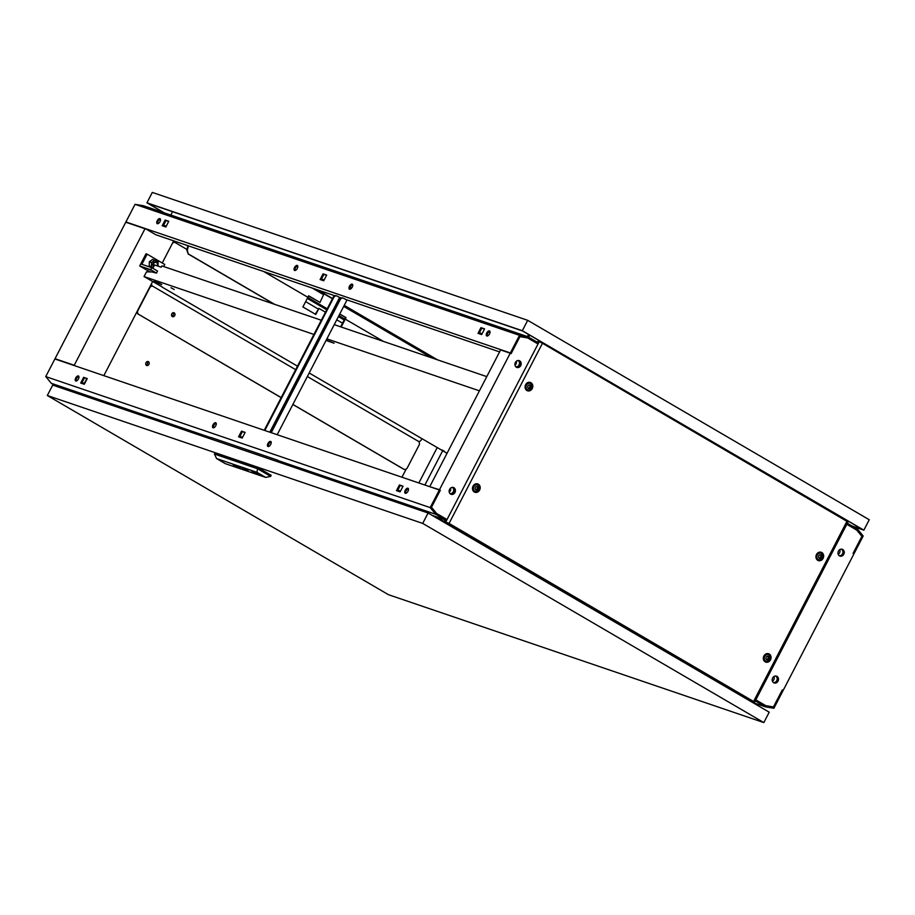 <?xml version="1.0" encoding="UTF-8"?>
<svg xmlns="http://www.w3.org/2000/svg" width="915" height="915" viewBox="0 0 915 915"><rect width="100%" height="100%" fill="white"/><g stroke="black" fill="none" stroke-linecap="round" stroke-linejoin="round"><path stroke-width="1.37" d="M263.772 271.549L307.897 297.306L308.607 295.774L319.998 302.419L323.59 294.676L312.29 288.076M339.774 313.971L345.984 317.596L345.275 319.129L383.408 341.398M345.275 319.129L341.192 327.01M325.466 312.198L318.946 308.389L315.789 314.474L302.899 306.948L307.897 297.306M274.123 304.169L188.216 254.004L187.335 250.161L188.467 245.883M188.776 254.187L274.672 304.352M340.643 326.827L344.2 319.964L338.424 316.59M188.216 254.004L186.786 249.967L187.907 245.7M318.946 308.389L315.298 314.188M75.305 365.92L56.078 359.366M56.101 359.332L55.026 358.714L125.778 222.208L144.993 228.761L74.241 365.257L55.026 358.714M442.677 450.729L424.892 485.03M144.993 228.761L146.206 229.139M75.316 365.886L74.241 365.257M173.701 240.862L162.241 262.982M152.691 281.408L103.841 375.642M342.53 323.189L336.743 319.815M318.043 308.893L305.644 301.653M326.724 309.762L307.314 298.427M151.627 285.491L151.318 286.086M150.289 286.521L151.25 284.645M418.853 482.983L437.221 447.538M339.682 314.154L345.984 317.596M345.401 317.494L344.2 319.964M307.817 297.455L327.227 308.79M338.927 315.618L344.703 318.992M308.527 295.968L319.998 302.419M323.521 293.555L323.59 294.676M323.658 293.658L332.419 298.77M839.227 555.702A3.443 2.974 108.8 0 0 841.24 549.16M838.197 554.318A3.443 2.974 108.8 0 0 839.741 549.652M518.187 360.51A3.443 2.974 -71.2 0 1 515.888 366.835M516.392 361.219A3.443 2.974 -71.2 0 1 514.985 365.222M516.254 367.132A3.729 3.214 108.8 0 0 518.668 360.533M520.063 365.371A3.729 3.214 -71.2 0 1 517.307 367.395A3.591 3.088 108.8 0 0 520.2 361.802A3.729 3.214 -71.2 0 1 520.063 365.371M839.913 556.011A3.729 3.214 108.8 0 0 841.892 549.194M450.134 493.688A3.443 2.974 108.8 0 0 452.433 487.375M449.231 492.087A3.443 2.974 108.8 0 0 450.638 488.072M450.5 493.986A3.729 3.214 108.8 0 0 452.914 487.386M450.855 494.192A3.591 3.088 108.8 0 0 453.165 487.432M775.485 676.013A3.443 2.974 -71.2 0 1 773.472 682.556M773.987 676.517A3.443 2.974 -71.2 0 1 772.443 681.172M774.159 682.876A3.729 3.214 108.8 0 0 776.137 676.048M520.726 365.611A3.591 3.088 -71.2 0 1 515.351 362.477A3.591 3.088 -71.2 0 1 520.726 365.611M516.609 367.338A3.591 3.088 108.8 0 0 517.307 367.395M451.541 494.249A3.591 3.088 108.8 0 0 454.446 488.656M454.972 492.476A3.591 3.088 -71.2 0 1 449.597 489.342A3.591 3.088 -71.2 0 1 454.972 492.476M839.684 555.977A3.591 3.088 108.8 0 0 841.983 549.217M838.426 551.116A3.591 3.088 108.8 0 0 843.79 554.261A3.591 3.088 108.8 0 0 838.426 551.116M773.93 682.83A3.591 3.088 108.8 0 0 776.229 676.071M772.672 677.981A3.591 3.088 108.8 0 0 778.036 681.115A3.591 3.088 108.8 0 0 772.672 677.981M538.546 342.976L537.174 342.233M755.218 701.016L755.973 701.279L756.499 700.261L765.741 705.659L773.461 706.952L782.302 689.887L783.171 690.39L853.924 553.884L853.066 553.392L861.907 536.327L856.737 530.094L847.507 524.695L848.033 523.677L847.347 523.277M746.434 698.031L435.529 516.563L445.365 519.914L445.651 518.816M755.973 701.279L755.287 700.879M446.497 520.578L445.365 519.914M445.891 518.897L436.649 513.509L431.491 507.265L440.332 490.211L439.703 490.166M537.425 342.313L536.899 343.331L527.658 337.932L519.937 336.651L511.085 353.705L510.227 353.213L439.475 489.708L431.228 487.192M510.227 353.213L500.619 349.93L429.867 486.425M440.332 490.211L439.475 489.708M783.171 690.39L782.211 690.059M439.783 490.017L431.274 487.123M435.243 517.181L435.529 516.563M746.137 697.928L745.851 698.545M529.762 335.176L528.618 337.178M520.2 361.802A3.591 3.088 108.8 0 0 518.919 360.579M415.433 508.374L414.575 508.088M407.838 505.503L405.402 504.394L407.838 505.503M330.715 479.506L329.857 479.22M323.121 476.646L320.685 475.537L323.121 476.646M178.951 427.522L176.515 426.413L178.951 427.522M172.089 425.178L169.652 424.068L172.089 425.178M94.234 398.654L91.809 397.545L94.234 398.654M87.371 396.309L84.935 395.211L87.371 396.309M267.946 443.5A2.871 1.43 -59.7 0 0 267.866 446.44A2.871 1.43 -59.7 0 0 270.691 444.438A2.871 1.43 -59.7 0 0 270.76 441.488A2.871 1.43 -59.7 0 0 267.946 443.5M268.392 446.543A2.871 1.43 120.3 0 1 268.804 444.004A2.871 1.43 120.3 0 1 271.103 441.899M213.023 424.789A2.871 1.43 -59.7 0 0 212.943 427.728A2.871 1.43 -59.7 0 0 215.768 425.715A2.871 1.43 -59.7 0 0 215.837 422.776A2.871 1.43 -59.7 0 0 213.023 424.789M213.469 427.831A2.871 1.43 120.3 0 1 213.881 425.292A2.871 1.43 120.3 0 1 216.18 423.176M405.254 490.28A2.871 1.43 -59.7 0 0 405.173 493.231A2.871 1.43 -59.7 0 0 407.999 491.218A2.871 1.43 -59.7 0 0 408.067 488.278A2.871 1.43 -59.7 0 0 405.254 490.28M408.41 488.679A2.871 1.43 -59.7 0 0 406.111 490.783A2.871 1.43 -59.7 0 0 405.7 493.322M75.716 377.998A2.871 1.43 -59.7 0 0 75.648 380.949A2.871 1.43 -59.7 0 0 78.461 378.936A2.871 1.43 -59.7 0 0 78.541 375.996A2.871 1.43 -59.7 0 0 75.716 377.998M78.873 376.397A2.871 1.43 -59.7 0 0 76.574 378.501A2.871 1.43 -59.7 0 0 76.162 381.04M84.615 383.648L81.95 382.733M82.041 382.562L84.672 383.534M406.374 493.071L405.585 492.796M400.507 491.069L397.842 490.154M400.415 491.252L397.75 490.337M269.079 446.291L268.278 446.017M242.612 437.267L239.936 436.363M214.156 427.568L213.355 427.305M242.521 437.45L239.844 436.535M84.363 383.351L85.575 381.017A5.456 2.711 120.3 0 1 87.142 378.753L84.477 377.849L81.618 383.351M439.349 489.96L430.199 507.596L435.769 514.31L445.147 519.789L445.674 518.771L436.421 513.372L431.445 507.356L440.207 490.463L439.349 489.96L54.889 358.966L45.75 376.591L51.309 383.316L56.707 386.462M239.524 437.153L242.372 431.651L245.048 432.566M402.955 486.368L400.278 485.453L397.419 490.955M245.14 432.383L241.514 431.148L238.575 436.832L242.201 438.068L245.14 432.383M396.469 490.634L400.095 491.87L403.046 486.185L399.42 484.95L396.469 490.634M87.245 378.581L83.62 377.346L80.669 383.03L84.294 384.266L87.245 378.581M430.199 507.596L45.75 376.591M435.769 514.31L278.583 460.748M210.85 437.667L51.309 383.316M445.147 519.789L432.097 515.339M434.03 516.472L435.082 516.563M84.477 377.849L83.62 377.346M400.278 485.453L399.42 484.95M242.372 431.651L241.514 431.148M856.966 530.22L861.953 536.236L853.192 553.129L854.05 553.632L863.188 536.007L857.63 529.282L848.251 523.803L847.725 524.821L856.806 530.162M854.05 553.632L853.1 553.312M297.249 265.419A2.871 1.43 -59.7 0 0 294.63 267.352A2.871 1.43 -59.7 0 0 294.481 270.428A2.871 1.43 -59.7 0 0 294.619 270.485A2.871 1.43 -59.7 0 0 297.238 268.541A2.871 1.43 -59.7 0 0 297.375 265.476A2.871 1.43 -59.7 0 0 297.249 265.419M295.007 270.52A2.871 1.43 120.3 0 1 295.556 267.729A2.871 1.43 120.3 0 1 297.718 265.876M352.172 284.13A2.871 1.43 -59.7 0 0 349.553 286.075A2.871 1.43 -59.7 0 0 349.404 289.14A2.871 1.43 -59.7 0 0 349.541 289.197A2.871 1.43 -59.7 0 0 352.161 287.264A2.871 1.43 -59.7 0 0 352.298 284.188A2.871 1.43 -59.7 0 0 352.172 284.13M349.93 289.243A2.871 1.43 120.3 0 1 350.479 286.441A2.871 1.43 120.3 0 1 352.641 284.588M159.942 218.628A2.871 1.43 -59.7 0 0 157.323 220.572A2.871 1.43 -59.7 0 0 157.186 223.649A2.871 1.43 -59.7 0 0 157.311 223.706A2.871 1.43 -59.7 0 0 159.931 221.762A2.871 1.43 -59.7 0 0 160.079 218.685A2.871 1.43 -59.7 0 0 159.942 218.628M160.411 219.097A2.871 1.43 -59.7 0 0 158.249 220.95A2.871 1.43 -59.7 0 0 157.7 223.74M489.479 330.91A2.871 1.43 -59.7 0 0 486.849 332.854A2.871 1.43 -59.7 0 0 486.711 335.931A2.871 1.43 -59.7 0 0 486.849 335.988A2.871 1.43 -59.7 0 0 489.468 334.044A2.871 1.43 -59.7 0 0 489.605 330.967A2.871 1.43 -59.7 0 0 489.479 330.91M489.948 331.379A2.871 1.43 -59.7 0 0 487.787 333.232A2.871 1.43 -59.7 0 0 487.238 336.022M350.605 288.98L349.816 288.717M324.15 279.967L321.474 279.052M295.694 270.268L294.893 270.005M487.912 335.771L487.123 335.496M482.045 333.769L479.38 332.854M165.489 226.851L165.901 226.051L163.568 225.25M499.601 351.898L345.424 299.365M341.341 297.981L338.973 297.169M334.89 295.774L155.87 234.778L145.988 229.013L126.762 222.459L125.904 221.956L135.043 204.331L143.369 205.715L527.818 336.709L519.503 335.325L510.364 352.95L511.222 353.453L519.972 336.56L527.429 337.807L536.67 343.205L537.197 342.187L527.818 336.709M527.372 336.56L528.573 334.467M172.478 211.674L170.888 215.094M519.503 335.325L135.043 204.331M320.113 279.533L323.738 280.768L326.678 275.083L323.052 273.848L320.113 279.533M168.783 221.281L165.157 220.046L162.207 225.731L165.832 226.966L168.783 221.281M484.584 328.885L480.958 327.65L478.007 333.334L481.633 334.57L484.584 328.885M510.364 352.95L125.904 221.956M511.222 353.453L501.603 350.193M321.062 279.853L323.91 274.351L326.586 275.266M168.692 221.464L166.015 220.549L163.156 226.051M484.493 329.068L481.816 328.153L478.957 333.655M481.816 328.153L480.958 327.65M166.015 220.549L165.157 220.046M323.91 274.351L323.052 273.848M783.034 690.642L782.176 690.139L773.415 707.032L765.958 705.785L756.716 700.387L756.19 701.405L765.569 706.883L773.896 708.279L783.034 690.642M765.569 706.883L752.519 702.434M756.19 701.405L755.195 701.062M475.777 489.811A1.841 1.578 108.8 0 0 477.458 486.563A1.841 1.578 108.8 0 0 475.777 489.811M477.916 485.053A3.443 2.974 -71.2 0 1 474.759 491.138A3.443 2.974 -71.2 0 1 477.916 485.053M766.621 659.635A1.841 1.578 108.8 0 0 768.314 656.387A1.841 1.578 108.8 0 0 766.621 659.635M768.772 654.877A3.443 2.974 -71.2 0 1 765.615 660.962A3.443 2.974 -71.2 0 1 768.772 654.877M528.378 388.326A1.841 1.578 108.8 0 0 530.06 385.078A1.841 1.578 108.8 0 0 528.378 388.326M530.528 383.568A3.443 2.974 -71.2 0 1 527.372 389.653A3.443 2.974 -71.2 0 1 530.528 383.568M477.401 486.666A1.716 1.487 108.8 0 0 475.823 489.708A1.716 1.487 108.8 0 0 477.401 486.666M768.257 656.49A1.716 1.487 108.8 0 0 766.679 659.532A1.716 1.487 108.8 0 0 768.257 656.49M530.014 385.181A1.716 1.487 108.8 0 0 528.435 388.223A1.716 1.487 108.8 0 0 530.014 385.181M472.495 487.992A3.443 2.974 108.8 0 0 474.405 491.069L475.228 491.355M763.35 657.816A3.443 2.974 108.8 0 0 765.26 660.893L766.084 661.179M525.107 386.507A3.443 2.974 108.8 0 0 527.017 389.584L527.841 389.87M819.234 558.15A1.841 1.578 108.8 0 0 820.915 554.902A1.841 1.578 108.8 0 0 819.234 558.15M821.373 553.392A3.443 2.974 -71.2 0 1 818.216 559.477A3.443 2.974 -71.2 0 1 821.373 553.392M820.858 555.005A1.716 1.487 108.8 0 0 819.28 558.047A1.716 1.487 108.8 0 0 820.858 555.005M815.951 556.331A3.443 2.974 108.8 0 0 817.861 559.42L818.685 559.694M474.325 491.996A4.403 3.797 -71.2 0 1 472.563 489.388A4.403 3.797 -71.2 0 1 474.142 484.756A4.403 3.797 -71.2 0 1 478.362 484.195A4.403 3.797 -71.2 0 1 479.643 490.017A4.403 3.797 -71.2 0 1 474.325 491.996M475.171 491.332A3.569 3.077 -71.2 0 1 472.517 489.102M473.924 484.95A3.569 3.077 -71.2 0 1 477.39 484.813M765.169 661.82A4.403 3.797 -71.2 0 1 763.407 659.212A4.403 3.797 -71.2 0 1 764.986 654.591A4.403 3.797 -71.2 0 1 769.218 654.019A4.403 3.797 -71.2 0 1 770.499 659.852A4.403 3.797 -71.2 0 1 765.169 661.82M766.027 661.156A3.569 3.077 -71.2 0 1 763.362 658.937M764.78 654.785A3.569 3.077 -71.2 0 1 768.245 654.637M526.926 390.511A4.403 3.797 -71.2 0 1 525.164 387.903A4.403 3.797 -71.2 0 1 526.743 383.271A4.403 3.797 -71.2 0 1 530.963 382.71A4.403 3.797 -71.2 0 1 532.244 388.532A4.403 3.797 -71.2 0 1 526.926 390.511M527.783 389.847A3.569 3.077 -71.2 0 1 525.119 387.617M526.537 383.465A3.569 3.077 -71.2 0 1 530.002 383.328M817.781 560.335A4.403 3.797 -71.2 0 1 816.02 557.727A4.403 3.797 -71.2 0 1 817.587 553.106A4.403 3.797 -71.2 0 1 821.819 552.534A4.403 3.797 -71.2 0 1 823.1 558.367A4.403 3.797 -71.2 0 1 817.781 560.335M818.628 559.671A3.569 3.077 -71.2 0 1 815.974 557.452M817.381 553.301A3.569 3.077 -71.2 0 1 820.846 553.163M477.458 484.836L476.635 484.55A3.443 2.974 108.8 0 0 473.238 485.831M768.303 654.66L767.479 654.385A3.443 2.974 108.8 0 0 764.082 655.655M530.06 383.351L529.236 383.065A3.443 2.974 108.8 0 0 525.839 384.346M820.904 553.175L820.08 552.9A3.443 2.974 108.8 0 0 816.695 554.17M754.658 702.102L449.082 523.403L444.221 521.401L749.133 699.609L754.658 702.102L848.033 521.962L542.458 343.274L538.912 341.558L538.272 342.805M445.548 521.687L446.211 520.406M449.082 523.403L542.458 343.274M445.857 521.79L539.232 341.661M753.686 701.256L847.05 521.127M537.197 342.027L537.997 341.329L537.197 342.027L537.974 342.633M538.878 341.627L537.997 341.329M444.221 521.401L444.621 520.635L444.621 521.47M445.902 521.001L445.01 520.704M538.478 342.393L537.597 342.096M819.131 557.944A1.716 1.487 108.8 0 0 820.195 554.833M528.275 388.12A1.716 1.487 108.8 0 0 529.339 385.009M766.53 659.429A1.716 1.487 108.8 0 0 767.582 656.318M475.674 489.605A1.716 1.487 108.8 0 0 476.738 486.494M163.842 212.692L146.926 202.81L152.313 192.413L527.703 320.319L869.25 519.743L863.863 530.151L852.448 526.262M437.542 359.847L344.234 305.37M332.545 298.53L317.905 289.986M146.926 202.81L522.316 330.715L863.863 530.151M164.254 212.829L147.978 203.324L522.545 330.956L862.799 529.636L851.808 525.885M527.703 320.319L522.316 330.715M152.245 286.12A2.871 2.471 -71.2 0 1 151.192 284.291M172.832 242.532A2.871 2.471 -71.2 0 1 174.799 242.475M151.65 283.41A2.871 2.471 108.8 0 0 152.633 286.258M418.395 441.35A2.871 2.471 108.8 0 0 421.323 439.841L421.872 438.777M186.923 249.44L175.406 242.715A2.871 2.471 108.8 0 0 172.455 243.264M174.227 312.85A2.127 1.83 108.8 0 0 172.283 316.601A2.127 1.83 108.8 0 0 174.227 312.85M403.984 469.269A2.871 2.471 -71.2 0 1 403.389 469.029L403.801 469.178A2.871 2.471 108.8 0 0 407.267 467.897L419.104 445.056A2.871 2.471 108.8 0 0 418.269 441.27L307.36 376.511M295.659 369.683L153.194 286.486A2.871 2.471 108.8 0 0 149.728 287.767L137.902 310.608A2.871 2.471 108.8 0 0 138.725 314.394L281.157 397.659M292.857 404.487L403.389 469.029M138.314 314.257A2.871 2.471 -71.2 0 1 137.181 311.317M149.843 286.91A2.871 2.471 -71.2 0 1 152.599 286.258M138.725 314.394L281.202 397.59M292.892 404.419L403.801 469.178M171.826 316.213A2.127 1.83 108.8 0 0 173.038 312.678M148.436 361.677A2.127 1.83 108.8 0 0 146.492 365.428A2.127 1.83 108.8 0 0 148.436 361.677M401.948 477.218L406.157 469.098M146.034 365.039A2.127 1.83 108.8 0 0 147.246 361.505M350.159 287.093L350.845 287.333A2.871 1.43 -59.7 0 1 350.983 287.39A2.871 1.43 -59.7 0 1 351.429 288.294M264.584 430.416A2.871 2.471 -71.2 0 1 264.961 428.918L265.51 429.112L333.758 297.432A2.871 2.471 108.8 0 1 337.223 296.151L339.591 297.524L269.788 432.189M346.11 299.594L343.674 298.347A2.871 2.471 108.8 0 0 340.208 299.628L339.659 299.445A2.871 2.471 -71.2 0 1 343.011 298.096M351.097 287.482L351.703 287.836A2.871 1.43 120.3 0 1 351.772 287.859L350.983 287.39M347.06 299.926L277.188 434.705M271.034 432.612A2.871 2.471 -71.2 0 1 271.412 431.114L271.961 431.308L340.208 299.628M271.961 431.308A2.871 2.471 108.8 0 0 271.583 432.795M264.961 428.918L333.209 297.238A2.871 2.471 -71.2 0 1 336.548 295.9M265.51 429.112A2.871 2.471 108.8 0 0 265.133 430.599M271.412 431.114L339.659 299.445M442.002 449.963L444.255 451.198L442.002 449.963M174.182 289.483L170.991 287.733L174.182 289.483M158.375 284.359L156.122 283.124L158.375 284.359M313.925 334.444L144.044 276.559L162.172 286.944M162.092 287.093L297.489 366.16M309.19 372.988L447.046 453.28M161.6 284.656L154.063 281.065L161.726 284.428M479.414 390.831L326.872 338.859M326.049 340.449L334.124 343.205L326.232 340.094M152.599 271.915L146.48 271.881L144.044 276.559M486.78 376.625L334.238 324.642M321.291 320.239L161.852 265.91L161.177 267.203L154.589 264.961L152.862 268.324M155.847 262.319A2.322 2.002 108.8 0 0 153.8 266.482M157.083 265.808A2.322 2.002 108.8 0 0 156.202 262.399A2.322 2.002 108.8 0 0 153.914 266.254M150.575 270.188L148.024 269.021L150.575 270.188M163.648 266.528L164.734 264.446L147.121 254.153L141.859 264.309L151.741 267.672L157.54 271.057L156.488 273.093L152.508 272.098M157.986 266.116L158.089 262.01L152.668 259.38L149.339 261.736L149.248 265.979L152.988 268.038M151.741 267.672L150.689 269.708L156.488 273.093M150.689 269.708L139.709 265.956L149.591 271.732M147.121 254.153L146.023 253.787L139.709 265.956M154.864 260.123L151.535 262.479L149.339 261.736M151.535 262.479L151.444 266.723L149.248 265.979M151.444 266.723L153.148 267.729M244.751 469.795L243.264 468.938A7.171 0.629 27.4 0 1 243.356 468.96L244.751 469.795M239.936 468.091L238.255 467.199L239.936 468.091M240.851 468.434L238.666 467.165A30.355 2.642 -152.6 0 0 238.495 467.073L237.397 466.536A11.14 0.972 -152.6 0 0 237.317 466.501L240.839 468.457M246.329 470.081L246.192 469.944A29.154 2.539 27.4 0 1 246.044 469.91L244.991 469.372A32.551 2.837 27.4 0 1 244.534 469.109L243.847 468.629A20.313 1.773 -152.6 0 0 243.779 468.629L244.465 469.121A8.304 0.721 -152.6 0 0 244.991 469.406L246.329 470.081M247.119 470.504L243.493 468.423A9.459 0.824 27.4 0 1 243.619 468.446L247.119 470.504M247.508 470.71L242.612 467.851L247.462 470.699M251.739 470.836L258.545 474.576L251.739 470.836M251.236 470.722L258.522 474.496M388.429 594.681L763.831 722.587L422.707 523.414L47.317 395.509L388.429 594.681M47.317 395.509L52.715 385.101L428.106 513.006L769.218 712.19L763.831 722.587M428.106 513.006L422.707 523.414M216.558 458.541L214.465 454.057L215.002 453.017L258.122 467.702L271.183 475.331L270.646 476.372L265.682 477.413L256.921 472.3L216.558 458.541L225.319 463.665L265.682 477.413M244.648 469.612L243.047 468.663A6.897 0.606 27.4 0 1 243.196 468.755L244.946 469.853M235.876 465.655L236.676 466.044L235.876 465.655M235.269 465.449L236.059 465.838L235.269 465.449M237.625 467.359L235.75 466.204A7.595 0.663 27.4 0 1 235.681 466.17L236.916 466.593A10.9 0.949 -152.6 0 0 236.733 466.501L233.062 464.694L237.648 467.313M244.214 468.88L246.352 469.921L244.214 468.88M243.047 468.08L248.377 471.008L243.127 468.045M243.699 468.457L246.329 469.761A7.526 0.652 27.4 0 1 246.558 469.887L247.153 470.31A9.059 0.789 27.4 0 1 247.153 470.344L247.107 470.367A28.754 2.505 27.4 0 1 247.05 470.367L243.79 468.423M244.271 468.732L244.362 468.846A142.054 12.375 27.4 0 1 244.511 468.892L245.117 469.178A14.068 1.224 27.4 0 1 245.334 469.292L245.392 469.292A8.784 0.766 -152.6 0 0 245.026 469.098L244.191 468.697A24.076 2.093 -152.6 0 0 244.042 468.663L244.362 468.846A142.054 12.375 27.4 0 1 244.488 468.823M246.021 469.635A23.241 2.024 -152.6 0 0 245.666 469.441A128.226 11.174 27.4 0 1 246.032 469.681L246.444 470.013A8.327 0.721 27.4 0 1 246.284 469.967L246.021 469.635M258.122 467.702L257.584 468.743L270.646 476.372M214.465 454.057L257.584 468.743L256.921 472.3M242.212 467.771L242.967 468.366M244.488 468.972L245.517 469.635M210.267 438.788L210.953 437.462L277.554 460.154L283.97 463.905M277.554 460.154L276.856 461.48M78.793 393.988L80.245 394.479M71.656 391.563L78.942 393.725M419.859 510.204L421.312 510.696M412.722 507.768L419.996 509.93M335.142 481.336L336.594 481.828M328.005 478.9L335.279 481.061M163.511 422.856L164.963 423.348M156.374 420.42L163.648 422.581M431.926 357.937L343.697 306.411M158.993 283.764L159.37 283.055M344.12 305.587L436.363 359.446M316.739 289.598L323.567 293.589M155.516 262.17L156.202 262.399"/></g></svg>
